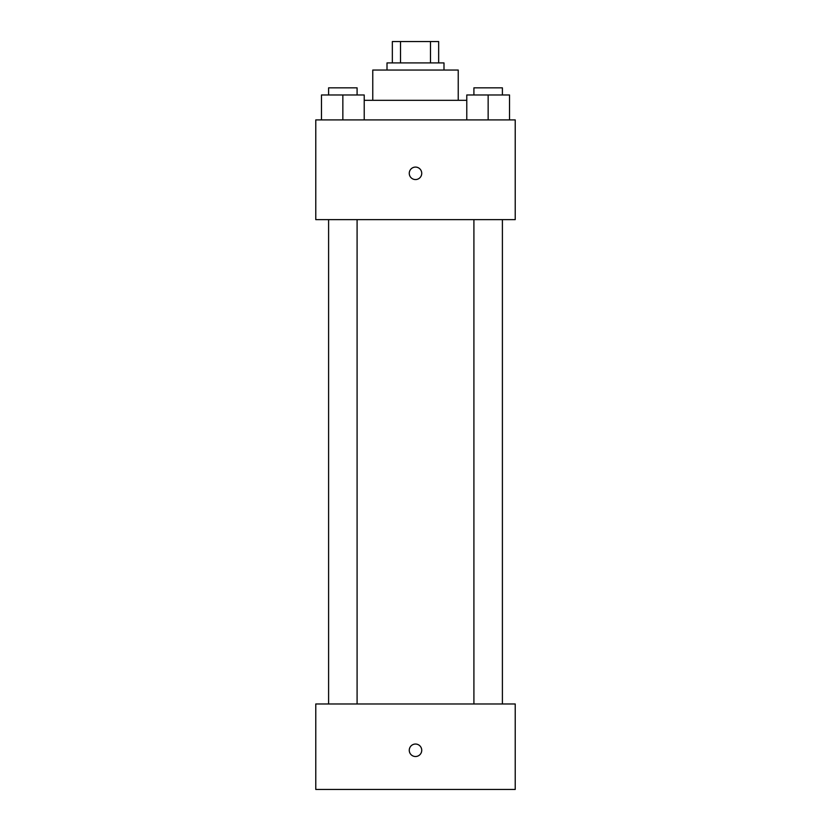 <?xml version="1.0" encoding="UTF-8"?>
<svg xmlns="http://www.w3.org/2000/svg" width="831" height="831" viewBox="0 0 831 831"><rect width="100%" height="100%" fill="white"/><g stroke="black" fill="none" stroke-linecap="round" stroke-linejoin="round"><path stroke-width="1.25" d="M400.511 62.917L400.511 41.55L392.346 41.55L392.346 62.917L392.346 41.55M400.511 41.55L438.654 41.55L438.654 62.917M430.489 62.917L430.489 41.55M387.007 70.043L387.007 62.917L443.993 62.917L443.993 70.043M372.766 100.312L372.766 70.043L458.234 70.043L458.234 100.312M364.217 100.312L466.783 100.312M315.78 119.903L515.22 119.903L515.22 219.623L315.78 219.623L315.78 119.903M415.5 179.558A6.232 6.232 0 0 1 410.099 170.21A6.232 6.232 0 0 1 420.901 170.21A6.232 6.232 0 0 1 415.5 179.558M315.78 703.971L515.22 703.971L515.22 789.45L315.78 789.45L315.78 703.971M415.5 756.511A6.232 6.232 0 0 1 410.099 747.162A6.232 6.232 0 0 1 420.901 747.162A6.232 6.232 0 0 1 415.5 756.511M466.783 119.903L466.783 94.973L509.517 94.973L509.517 119.903L509.517 94.973M488.15 119.903L488.15 94.973M502.402 94.973L502.402 87.847L473.909 87.847L473.909 94.973M321.483 119.903L321.483 94.973L364.217 94.973L364.217 119.903L364.217 94.973M342.85 119.903L342.85 94.973M357.091 94.973L357.091 87.847L328.598 87.847L328.598 94.973M473.909 219.623L473.909 703.971M502.402 219.623L502.402 703.971M357.091 703.971L357.091 219.623M328.598 703.971L328.598 219.623"/></g></svg>
